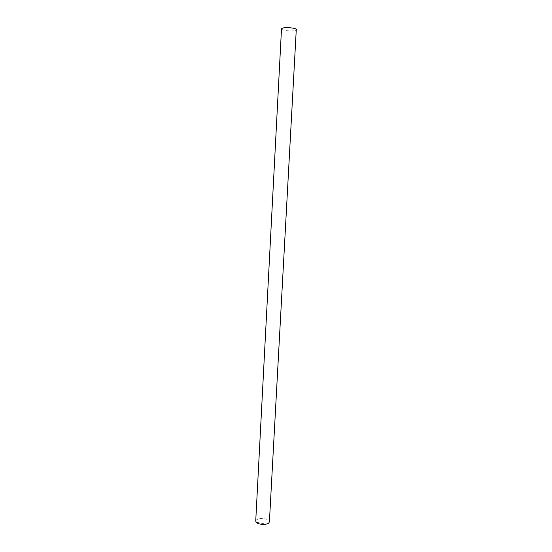 <?xml version="1.0" encoding="UTF-8"?>
<svg xmlns="http://www.w3.org/2000/svg" width="552" height="552" viewBox="0 0 552 552"><rect width="100%" height="100%" fill="white"/><g stroke="black" fill="none" stroke-linecap="round" stroke-linejoin="round"><path stroke-width="0.41" stroke-dasharray="2.76 2.07" d="M281.499 28.883C282.652 31.381 295.817 31.25 295.796 30.174L296.272 29.656M255.728 521.095C257.149 516.782 269.224 518.901 269.045 520.819L269.404 521.812M268.852 522.896L262.462 523.427L256.211 522.233"/><path stroke-width="0.83" d="M296.272 29.656C298.639 28.366 282.99 26.303 281.499 28.883L255.728 521.095L256.211 522.233C258.922 525.193 267.892 524.69 268.852 522.896L269.404 521.812L296.272 29.656"/></g></svg>
